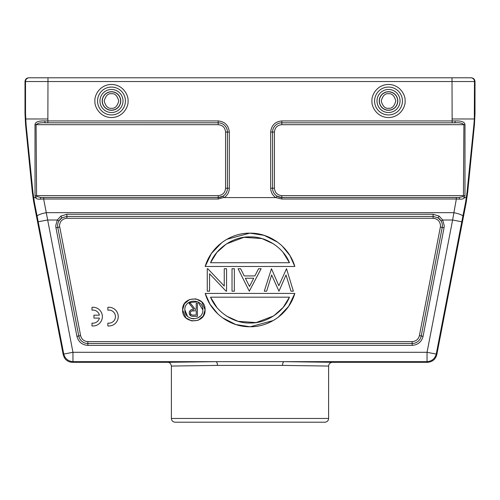 <?xml version="1.0" encoding="UTF-8"?>
<svg xmlns="http://www.w3.org/2000/svg" width="500" height="500" viewBox="0 0 500 500"><rect width="100%" height="100%" fill="white"/><g stroke="black" fill="none" stroke-linecap="round" stroke-linejoin="round"><path stroke-width="0.75" d="M189.163 422.212L310.837 422.212L189.163 422.212M190.688 313.981L190.413 313.363M190.569 311.981L190.8 311.613M191.544 311.012L196.244 310.688L196.244 315.056L193.787 315.056C191.812 315.294 190.669 314.575 190.362 312.9C190.675 311.181 191.831 310.438 193.844 310.669M191.656 316.175L191.831 316.219C190.169 315.725 189.294 314.619 189.188 312.894C189.581 310.356 191.125 309.175 193.831 309.344L189.019 303.294L190.475 303.294L195.287 309.344L196.244 309.344L196.244 303.294L197.419 303.294L197.419 316.4L191.825 316.238M192.744 316.337L192.175 316.281M191.188 316.006L189.281 313.738M189.294 311.975L189.575 311.225M283.194 307.369L289.456 297.169C283.575 312.1 266.019 323.6 250 323.006C233.962 323.581 216.406 312.094 210.544 297.169L216.938 307.525M226.575 316.075L237.95 321.281M238.144 321.337L256.112 322.581L273.581 315.969M273.738 315.869L283.062 307.525M216.806 252.531L210.544 262.731C216.425 247.8 233.981 236.3 250 236.894C266.038 236.319 283.594 247.806 289.456 262.731L283.062 252.375M273.425 243.825L262.05 238.619M261.856 238.562L243.888 237.319L226.419 243.931M226.262 244.031L216.938 252.375M202.831 309.9C203.356 321.488 184.331 321.494 184.856 309.9C184.331 298.312 203.356 298.306 202.831 309.9L197.919 301.894L188.706 302.531M184.856 309.9L187.488 316.256M190.819 318.356L193.844 318.888M197.556 318.081L200.2 316.256M210.544 297.169L289.456 297.169M245.369 278.225L249.481 286.45L253.7 278.225L245.369 278.225M289.456 262.731L210.544 262.731M217.488 365.4L171.381 366.056L171.381 418.469L328.612 418.469L328.619 366.056L282.512 365.4L217.488 365.4C217.369 363.188 216.856 361.938 215.938 361.656L167.638 362.312L72.406 362.312L72.95 361.656C68.144 361.244 65.075 358.719 63.756 354.075L38.206 221.788L47.394 220.012L57.287 220.012L60.9 216.088L66.881 214.269L433.119 214.269L439.094 216.088L438.094 217.862L441.1 220.963A9.269 9.269 0 0 1 442.212 227.425L440.369 227.069L440.506 225.662C440.044 221.2 437.581 218.744 433.119 218.281L433.119 216.419L438.094 217.862A9.256 9.256 0 0 1 442.206 227.419L421.231 335.988L419.394 335.637L440.369 227.069M60.9 216.088L61.906 217.862A9.256 9.256 0 0 0 57.794 227.419L78.769 335.988A9.256 9.256 0 0 0 87.856 343.494A9.269 9.269 0 0 1 78.756 335.994L57.787 227.425A9.269 9.269 0 0 1 58.9 220.963L61.906 217.862L66.881 216.419L433.119 216.419L433.119 214.275M294.812 293.425L205.188 293.425C210.712 312.794 229.862 327.031 250 326.75C270.138 327.031 289.288 312.794 294.812 293.425L288.606 306.4L278.137 317.344M278.831 285.712L286.519 268.719L293.375 291.181L290.981 291.181L286.031 274.95L278.969 291.181L271.631 274.962L266.663 291.181L264.288 291.181L271.462 268.719L278.831 285.712M258.575 268.719L261.119 268.719L249.312 291.181L238.081 268.719L240.619 268.719L244.219 275.919L254.881 275.919L258.575 268.719M232.031 291.181L232.031 268.719L234.338 268.719L234.338 291.181L232.031 291.181M207.794 268.719L224.256 286.069L224.256 268.719L226.562 268.719L226.562 291.181L226.075 291.181L209.569 273.788L209.569 291.181L207.269 291.181L207.269 268.719L207.794 268.719M205.188 266.475L294.812 266.475C289.288 247.106 270.138 232.869 250 233.15C229.862 232.869 210.712 247.106 205.188 266.475L211.394 253.5L221.863 242.556M201.788 301.956L205.075 309.9C205.75 324.381 181.938 324.381 182.613 309.9C181.938 295.419 205.75 295.419 205.075 309.9L203.244 316.05L198.131 320.281L191.812 320.944L186.006 317.944M273.244 320.556L250.263 326.744M250 326.75L235.794 324.538L222.294 317.663M217.806 313.9L210.019 304.269L205.188 293.425M226.756 239.344L249.737 233.156M250 233.15L264.206 235.362L277.706 242.237M282.194 246L289.981 255.631L294.812 266.475M185.9 317.844L182.613 309.9L184.444 303.75L189.556 299.519L195.875 298.856L201.681 301.856M328.619 366.056C328.862 363.819 330.112 362.575 332.362 362.312L284.062 361.656C283.144 361.938 282.631 363.188 282.512 365.4M167.638 362.312C169.594 362.244 170.844 363.494 171.381 366.056M33.831 202.619L34.469 202.619L32.975 192.488L32.35 192.488L33.619 201.481L63.219 354.731L63.756 354.075L72.95 352.3L72.95 361.656L427.05 361.656L427.594 362.312L332.362 362.312M439.1 216.088L442.713 220.012L452.606 220.012L427.05 352.3L436.244 354.075C434.925 358.719 431.856 361.244 427.05 361.656L427.05 352.3L72.95 352.3L43.663 199.013L40.231 199.137C37.638 199.294 36.062 198.775 35.513 197.587L37.006 196.581M63.219 354.731L64.35 357.713C66.244 360.644 68.931 362.175 72.406 362.312M427.594 362.312C432.438 361.869 435.5 359.338 436.781 354.731L466.169 202.619L465.531 202.619L467.025 192.488L473.919 124.544L474.444 124.544L467.65 192.488L466.169 202.619M464.994 124.681L463.9 124.688C462.256 123.1 459.275 122.475 454.95 122.812L281.825 122.812L454.95 122.812L455.206 120.931C461.562 120.75 464.825 122 464.988 124.681L464.963 195.656L463.425 195.613L462.994 196.575L464.487 197.594C463.925 198.775 462.356 199.288 459.769 199.137L456.337 199.013L452.606 220.012L461.794 221.788L436.244 354.075L436.781 354.731M43.663 197.512L43.663 199.013L218.175 199.013L223.831 197.456L222.95 196.169L218.175 197.512L43.663 197.512L40.894 197.481L37.006 196.575L36.575 195.613L36.1 124.688C37.775 123.094 40.756 122.469 45.05 122.812L218.175 122.806L218.175 124.688L35.006 124.681C35.194 121.994 38.456 120.75 44.794 120.931L45.05 122.812L218.175 122.812A9.269 9.269 0 0 1 227.444 132.069L225.562 132.069C225.125 127.581 222.669 125.119 218.175 124.688M462.994 196.575L459.106 197.481L456.337 197.512L281.825 197.512L277.05 196.169A9.269 9.269 0 0 1 272.556 188.225L274.438 188.225C274.894 192.694 277.356 195.15 281.825 195.613L281.825 197.481L459.106 197.481L459.769 199.137M328.619 418.469C328.4 420.744 327.15 421.994 324.875 422.212L175.125 422.212C172.85 421.994 171.6 420.744 171.381 418.469M281.825 195.613L463.425 195.613L463.9 124.688L281.825 124.688C277.337 125.119 274.875 127.581 274.438 132.069L274.438 188.225M33.638 197.587L35.525 197.587L35.038 195.656L36.575 195.613L218.175 195.613C222.669 195.175 225.125 192.712 225.562 188.225L225.562 132.069M34.469 202.619L37.138 216.281A9.363 1.8 -11 0 1 46.325 212.669L453.675 212.669A9.363 1.8 11 0 1 462.863 216.281L465.531 202.619M218.175 195.613L218.175 197.481L40.894 197.481L40.231 199.137M464.963 195.656L464.481 197.587L466.362 197.587M32.35 192.488L25.556 124.544L26.081 124.544L32.975 192.488M35.038 195.656L35.013 124.681M26.081 124.544L25.519 113.369L25 113.369L25 81.531L452.019 81.531L452.137 120.938L455.206 120.931M452.137 122.806L452.137 120.938L281.825 120.938C275.106 121.644 271.394 125.356 270.688 132.069L270.688 188.225C270.812 192.206 272.512 195.325 275.788 197.587L281.825 199.013L456.337 199.013L456.337 197.512M276.169 197.456L277.05 196.169M44.794 120.931L47.862 120.938L47.981 77.787L29.262 77.787L471.256 77.787C473.512 78.025 474.762 79.275 475 81.531L475 113.369L474.444 124.544M452.019 118.969L474.319 118.969L473.919 124.544M474.319 118.969L474.481 81.531L475 81.531M25 113.369L25.556 124.544M25.681 118.969L47.981 118.969M275.788 197.587L224.213 197.587C227.488 195.325 229.188 192.206 229.312 188.225L229.312 132.069C228.606 125.356 224.894 121.644 218.175 120.938L47.862 120.938L47.862 122.806M223.831 197.456L224.213 197.587M471.256 77.787L470.737 77.787A3.744 3.744 90 0 1 474.481 81.531L452.019 81.531L452.019 77.787L465.55 77.787L452.019 77.787M25.519 113.369L25.519 81.531A3.744 3.744 90 0 1 29.262 77.787L28.744 77.787C26.488 78.025 25.238 79.275 25 81.531M34.45 77.787L47.981 77.787L34.45 77.787M99.394 318.081L93.931 318.081L93.931 315.169L99.394 315.169A6.55 6.55 0 0 0 91.988 310.156L91.988 307.325A9.363 9.363 0 0 1 102.369 316.625A9.363 9.363 0 0 1 91.988 325.931L91.988 323.094A6.55 6.55 0 0 0 99.394 318.081M107.856 325.931L107.856 323.094A6.55 6.55 0 0 0 115.431 316.625A6.55 6.55 0 0 0 107.856 310.156L107.856 307.325A9.363 9.363 0 0 1 118.244 316.625A9.363 9.363 0 0 1 107.856 325.931M433.119 218.281L66.881 218.281C62.419 218.738 59.956 221.2 59.494 225.662L80.606 335.637C81.606 339.344 84.025 341.337 87.856 341.619L412.144 341.619C415.975 341.337 418.387 339.344 419.394 335.637M58.9 220.963L57.287 220.012L55.75 225.662L55.95 227.775L59.631 227.069M55.95 227.775L76.925 336.344L80.606 335.637M76.925 336.344C78.444 341.925 82.088 344.938 87.856 345.369L87.856 343.5L412.144 343.494L87.856 343.5L87.856 341.619M87.856 345.369L412.144 345.369C417.912 344.938 421.556 341.925 423.075 336.344L444.05 227.775L442.212 227.425L421.244 335.994A9.269 9.269 0 0 1 412.144 343.5L412.144 341.619M412.144 345.369L412.144 343.5A9.256 9.256 0 0 0 421.231 335.988L423.075 336.344M388.519 108.275C385.081 108.688 382.656 106.263 381.244 101C382.656 95.738 385.081 93.312 388.519 93.725C391.956 93.312 394.381 95.738 395.794 101C394.381 106.263 391.956 108.688 388.519 108.275M111.481 108.275C108.044 108.688 105.619 106.263 104.206 101C105.619 95.738 108.044 93.312 111.481 93.725C114.919 93.312 117.344 95.738 118.756 101C117.344 106.263 114.919 108.688 111.481 108.275M66.881 214.269L66.881 218.281M397.669 101A9.15 9.15 0 0 1 388.519 110.144A9.15 9.15 0 0 1 379.375 101A9.15 9.15 0 0 1 388.519 91.85A9.15 9.15 0 0 1 397.669 101M120.625 101A9.15 9.15 0 0 1 111.481 110.144A9.15 9.15 0 0 1 102.331 101A9.15 9.15 0 0 1 111.481 91.85A9.15 9.15 0 0 1 120.625 101M444.05 227.775L444.25 225.662L442.713 220.012L441.1 220.963M397.8 101A9.281 9.281 0 0 0 388.519 91.713A9.281 9.281 0 0 0 379.237 101A9.281 9.281 0 0 0 388.519 110.281A9.281 9.281 0 0 0 397.8 101M120.763 101A9.281 9.281 0 0 0 111.481 91.713A9.281 9.281 0 0 0 102.2 101A9.281 9.281 0 0 0 111.481 110.281A9.281 9.281 0 0 0 120.763 101M467.65 192.488L467.025 192.488M281.825 120.938L281.825 122.806A9.256 9.256 0 0 0 272.569 132.069A9.269 9.269 0 0 1 281.825 122.806L281.825 124.688M270.688 132.069L272.556 132.069L272.569 188.225L272.556 132.069L274.438 132.069M270.688 188.225L272.569 188.225A9.256 9.256 0 0 0 281.825 197.481L281.825 199.013M461.794 221.788L462.863 216.281M37.138 216.281L38.206 221.788M225.562 188.225L227.431 188.225L227.431 132.069L227.431 188.225A9.256 9.256 0 0 1 218.175 197.481L218.175 199.013M229.312 132.069L227.431 132.069A9.256 9.256 0 0 0 218.175 122.812L218.175 120.938M388.519 112.519A11.525 11.525 0 0 1 376.994 101A11.525 11.525 0 0 1 388.519 89.475A11.525 11.525 0 0 1 400.044 101A11.525 11.525 0 0 1 388.519 112.519M111.481 112.519A11.525 11.525 0 0 1 99.956 101A11.525 11.525 0 0 1 111.481 89.475A11.525 11.525 0 0 1 123.006 101A11.525 11.525 0 0 1 111.481 112.519M229.312 188.225L227.444 188.225A9.269 9.269 0 0 1 222.95 196.169M402.45 101A13.931 13.931 0 0 0 388.519 87.069A13.931 13.931 0 0 0 374.588 101A13.931 13.931 0 0 0 388.519 114.931A13.931 13.931 0 0 0 402.45 101M125.412 101A13.931 13.931 0 0 0 111.481 87.069A13.931 13.931 0 0 0 97.55 101A13.931 13.931 0 0 0 111.481 114.931A13.931 13.931 0 0 0 125.412 101M475 113.369L474.481 113.369M405.075 101C405.744 96.156 400.775 84.669 388.519 84.444C376.262 84.669 371.3 96.156 371.962 101C371.3 105.844 376.262 117.331 388.519 117.556C400.775 117.331 405.744 105.844 405.075 101M128.038 101C128.7 96.156 123.737 84.669 111.481 84.444C99.225 84.669 94.256 96.156 94.925 101C94.256 105.844 99.225 117.331 111.481 117.556C123.737 117.331 128.7 105.844 128.038 101M324.869 422.212L175.125 422.212"/></g></svg>
